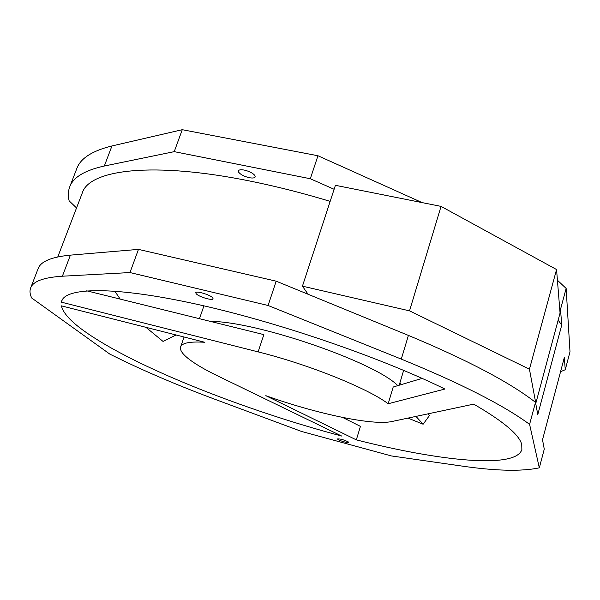 <?xml version="1.0" encoding="UTF-8"?>
<svg xmlns="http://www.w3.org/2000/svg" width="600" height="600" viewBox="0 0 600 600"><rect width="100%" height="100%" fill="white"/><g stroke="black" fill="none" stroke-linecap="round" stroke-linejoin="round"><path stroke-width="0.9" d="M556.56 269.535L529.44 369.195L535.815 403.29L560.062 313.05L556.56 269.535L441.053 206.385L335.415 185.31L302.438 286.17L409.522 310.86L441.053 206.385M529.44 369.195L409.522 310.86M302.438 286.17L308.077 294.255M244.29 170.085C240.923 169.477 238.95 169.733 238.38 170.865L238.718 172.29C240.735 174.683 244.252 176.483 249.263 177.683C252.645 178.305 254.625 178.05 255.21 176.91L254.91 175.545C252.93 173.137 249.39 171.315 244.29 170.085M174.233 151.65L310.305 178.74L317.962 155.752L182.265 129.697L174.233 151.65L104.317 166.028C84.713 170.34 73.17 177.33 69.683 186.975L76.815 168.532C80.512 158.347 92.227 150.817 111.953 145.958L182.265 129.697M76.537 207.938L69.157 200.888C67.89 195.915 68.07 191.28 69.683 186.975M330.165 201.368C303.233 193.222 277.072 186.57 251.7 181.403C152.212 161.01 89.258 169.778 82.305 192.907L57.773 256.92M70.403 255.135C51.39 256.972 40.62 261.502 38.085 268.725L30.622 288.022C29.527 290.97 29.895 294.3 31.718 298.013L109.808 354.09C141.63 370.035 177.368 385.357 217.005 400.058L301.515 431.445L391.38 455.933L460.83 465.908C495.345 470.97 521.505 471.615 539.317 467.842L529.59 424.357C503.543 405.18 460.778 383.43 401.295 359.108L268.087 305.49L276.188 281.175L138.465 249.382L70.403 255.135L62.385 276.21C43.515 277.447 32.932 281.377 30.622 288.022M196.215 293.812L195.735 292.748C195.975 290.558 210.142 294.743 212.647 297.757L213.083 298.778C212.812 300.772 200.475 297.397 196.8 294.33L196.215 293.812M138.465 249.382L129.983 272.558L268.087 305.49M539.317 467.842L544.268 449.13L542.513 439.763L564.3 357.6L565.26 369.728L560.565 371.7M559.71 308.595L560.505 309.368L561.743 325.072L537.787 414.562L535.507 402.36C509.827 382.35 467.46 360.03 408.412 335.407L276.188 281.175M561.743 325.072L558.15 320.183M310.305 178.74L334.118 189.278M348.653 442.192L348.765 442.447C348.765 443.452 338.76 440.528 337.68 439.207L337.553 438.938C340.222 438.757 343.83 439.763 348.39 441.967L348.653 442.192M560.505 309.368L566.138 288.428L570 351.788L565.26 369.728M557.423 280.222L566.138 288.428M317.962 155.752L422.13 202.605M129.983 272.558L62.385 276.21M529.59 424.357L535.507 402.36M180.623 346.905C179.775 349.688 181.928 353.25 187.08 357.608C193.688 363.105 203.745 369.127 217.237 375.675L341.67 436.05C244.042 410.033 133.98 366.81 83.82 330.78C70.575 321.233 63.097 312.923 61.387 305.858L204.855 342.285C190.118 341.362 182.032 342.907 180.623 346.905L184.08 337.005M388.178 403.755C367.71 388.298 308.767 364.462 258.127 351.885L61.358 302.16L61.71 300.952C66.225 287.452 113.752 286.14 194.873 303.817C275.775 321.405 379.853 357.045 444.908 389.04L388.178 403.755L393.202 387.007L422.13 378.39M473.692 404.138C503.347 421.327 519.368 434.805 521.745 444.555L521.865 449.58C515.58 469.35 438.705 460.882 356.325 439.868L265.815 395.678C315.63 413.52 372.442 425.775 391.778 421.545L473.692 404.138M356.325 439.868L360.435 426.375L342.615 417.428M62.25 299.812L61.358 302.16M86.707 290.82L263.858 334.62L258.127 351.885M114.735 291.12L120.203 299.1M145.92 327.315L163.042 341.423L176.108 334.98M210.27 321.375C256.612 321.308 374.692 362.01 397.838 385.627M427.86 413.88L429.412 415.59L423.12 424.23L415.972 416.4M407.97 418.103L423.12 424.23M399.885 382.942L401.362 384.577M111.953 145.958L104.317 166.028M401.295 359.108L408.412 335.407M403.65 370.358L399.202 385.222M203.933 305.85L199.47 318.705"/></g></svg>

